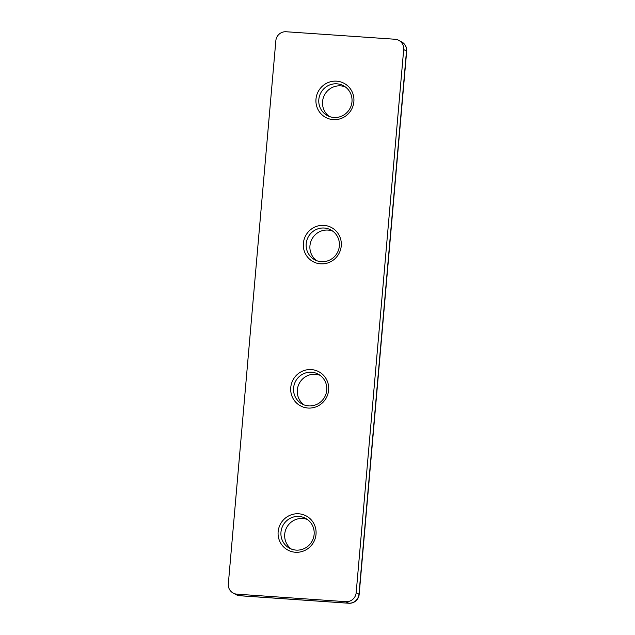 <?xml version="1.0" encoding="UTF-8"?>
<svg xmlns="http://www.w3.org/2000/svg" width="635" height="635" viewBox="0 0 635 635"><rect width="100%" height="100%" fill="white"/><g stroke="black" fill="none" stroke-linecap="round" stroke-linejoin="round"><path stroke-width="0.95" d="M333.248 119.626A19.383 18.907 118.6 0 1 319.365 89.654A19.383 18.907 118.6 0 1 352.171 91.916A19.383 18.907 118.6 0 1 333.248 119.626M320.635 263.835A19.383 18.907 118.6 0 1 306.753 233.863A19.383 18.907 118.6 0 1 339.558 236.125A19.383 18.907 118.6 0 1 320.635 263.835M295.402 552.252A19.383 18.907 118.6 0 1 281.519 522.28A19.383 18.907 118.6 0 1 314.325 524.542A19.383 18.907 118.6 0 1 295.402 552.252M308.015 408.043A19.383 18.907 118.6 0 1 294.132 378.071A19.383 18.907 118.6 0 1 326.938 380.333A19.383 18.907 118.6 0 1 308.015 408.043M275.844 40.711A9.692 9.454 118.6 0 1 286.155 31.75L395.065 39.251A9.692 9.454 118.6 0 1 403.693 49.522L356.171 592.709A9.692 9.454 118.6 0 1 345.853 601.67L236.95 594.162A9.692 9.454 118.6 0 1 228.322 583.898L275.844 40.711M308.689 405.892A16.954 16.542 118.6 0 1 302.054 403.963A16.954 16.542 118.6 0 1 295.64 381.159A16.954 16.542 118.6 0 1 318.278 374.174A16.954 16.542 118.6 0 1 326.065 393.7A16.954 16.542 118.6 0 1 308.689 405.892M303.99 404.852A16.954 16.542 118.6 0 1 299.379 383.191A16.954 16.542 118.6 0 1 320.08 375.317M296.077 550.1A16.954 16.542 118.6 0 1 289.441 548.172A16.954 16.542 118.6 0 1 283.019 525.367A16.954 16.542 118.6 0 1 305.657 518.382A16.954 16.542 118.6 0 1 313.452 537.908A16.954 16.542 118.6 0 1 296.077 550.1M291.378 549.061A16.954 16.542 118.6 0 1 286.766 527.399A16.954 16.542 118.6 0 1 307.459 519.525M321.31 261.683A16.954 16.542 118.6 0 1 314.674 259.755A16.954 16.542 118.6 0 1 308.253 236.95A16.954 16.542 118.6 0 1 330.891 229.965A16.954 16.542 118.6 0 1 338.685 249.491A16.954 16.542 118.6 0 1 321.31 261.683M316.611 260.644A16.954 16.542 118.6 0 1 311.999 238.982A16.954 16.542 118.6 0 1 332.692 231.108M333.923 117.475A16.954 16.542 118.6 0 1 327.287 115.546A16.954 16.542 118.6 0 1 320.873 92.742A16.954 16.542 118.6 0 1 343.511 85.757A16.954 16.542 118.6 0 1 351.298 105.283A16.954 16.542 118.6 0 1 333.923 117.475M329.224 116.435A16.954 16.542 118.6 0 1 324.612 94.774A16.954 16.542 118.6 0 1 345.313 86.9M406.678 51.245A9.692 0.873 5 0 0 406.495 51.046A9.692 9.454 -61.4 0 0 401.661 41.886A9.692 9.692 0 0 1 406.678 51.245L359.156 594.431A9.692 0.873 5 0 0 358.973 594.233L356.171 592.709M403.693 49.522L406.495 51.046L358.973 594.233A9.692 9.454 -61.4 0 1 348.663 603.194A9.692 1.945 93.9 0 0 348.837 603.25A9.692 9.692 0 0 0 359.156 594.431M233.156 593.058L235.966 594.59A9.692 9.692 0 0 0 239.927 595.749A9.692 1.945 -86.1 0 1 239.752 595.693L236.95 594.162M235.966 594.59A9.692 9.454 -61.4 0 0 239.752 595.693L348.663 603.194L345.853 601.67M348.837 603.25L239.927 595.749M398.851 40.362L401.661 41.886"/></g></svg>
